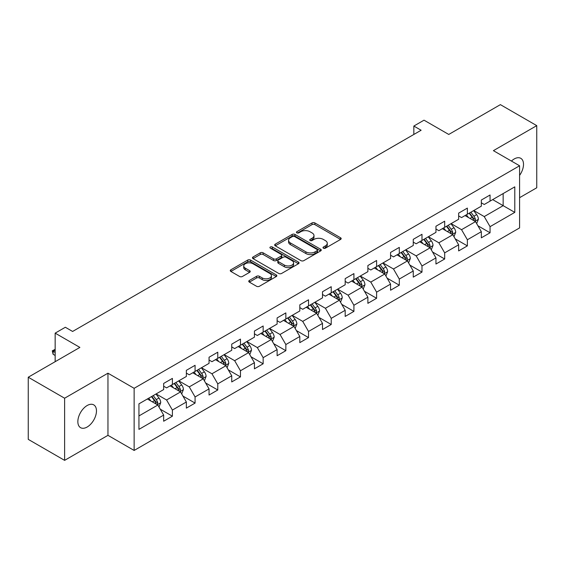 <?xml version="1.0" encoding="UTF-8"?>
<svg xmlns="http://www.w3.org/2000/svg" width="565" height="565" viewBox="0 0 565 565"><rect width="100%" height="100%" fill="white"/><g stroke="black" fill="none" stroke-linecap="round" stroke-linejoin="round"><path stroke-width="0.85" d="M323.413 248.176A1.413 0.819 0 0 0 325.412 248.176L340.582 239.419A2.02 1.165 0 0 0 341.175 238.592A2.02 1.165 0 0 0 340.582 237.773L314.882 222.935A2.02 1.165 0 0 0 312.028 222.935L296.858 231.692A1.413 0.819 0 0 0 296.441 232.272A1.413 0.819 0 0 0 296.858 232.844A1.413 0.819 0 0 0 298.857 232.844L300.82 231.714A6.462 3.729 0 0 1 309.959 231.714L312.099 232.95A6.462 3.729 0 0 1 313.992 235.584A6.462 3.729 0 0 1 312.099 238.225L310.136 239.355A1.413 0.819 0 0 0 309.719 239.934A1.413 0.819 0 0 0 310.136 240.513A1.413 0.819 0 0 0 312.134 240.513L314.098 239.376A6.462 3.729 0 0 1 323.237 239.376L325.376 240.612A6.462 3.729 0 0 1 327.269 243.254A6.462 3.729 0 0 1 325.376 245.888L323.413 247.025A1.413 0.819 0 0 0 322.996 247.604A1.413 0.819 0 0 0 323.413 248.176L323.413 247.025M87.158 427.02A13.165 7.599 120 0 0 95.76 415.423A13.165 7.599 120 0 0 93.741 404.872A13.165 7.599 120 0 0 87.158 405.522A13.165 7.599 120 0 0 78.556 417.125A13.165 7.599 120 0 0 80.576 427.677A13.165 7.599 120 0 0 87.158 427.02M519.588 175.383A13.165 7.599 120 0 0 520.789 158.32A13.165 7.599 120 0 0 514.207 158.97A13.165 7.599 120 0 0 511.431 161.06M249.349 280.466A2.02 1.165 0 0 0 248.762 281.292A2.02 1.165 0 0 0 249.349 282.119L256.559 286.278A2.02 1.165 0 0 0 259.413 286.278L276.264 276.553A2.02 1.165 0 0 0 276.857 275.727A2.02 1.165 0 0 0 276.264 274.908L250.563 260.07A2.02 1.165 0 0 0 247.71 260.07L230.859 269.795A2.02 1.165 0 0 0 230.273 270.621A2.02 1.165 0 0 0 230.859 271.44L239.574 276.469A2.02 1.165 0 0 0 242.427 276.469L249.638 272.309A2.02 1.165 0 0 0 250.224 271.483A2.02 1.165 0 0 0 249.638 270.663L245.316 268.163A5.403 3.122 0 0 1 243.734 265.96A5.403 3.122 0 0 1 247.067 263.078A5.403 3.122 0 0 1 252.958 263.756L269.872 273.524A5.403 3.122 0 0 1 271.454 275.727A5.403 3.122 0 0 1 268.121 278.609A5.403 3.122 0 0 1 262.238 277.938L259.413 276.306A2.02 1.165 0 0 0 256.559 276.306L249.349 280.466L249.349 282.119M519.588 197.686L536.75 187.778L536.75 125.635L500.385 104.638L448.751 134.449L424.025 120.175L413.841 126.052L421.116 130.254L72.61 331.457L65.342 327.262L55.158 333.138L55.158 361.692M64.615 398.219L64.615 460.362L107.957 435.34L107.957 373.197L64.615 398.219L28.25 377.222L79.884 347.411L55.158 333.138M107.957 373.197L134.138 388.31L519.588 165.771L519.588 227.914L134.138 450.453L134.138 388.31M536.75 125.635L493.407 150.657L519.588 165.771M300.961 260.642A2.02 1.165 0 0 0 303.815 260.642L320.666 250.916A2.02 1.165 0 0 0 321.259 250.097A2.02 1.165 0 0 0 320.666 249.271L294.965 234.433A2.02 1.165 0 0 0 292.112 234.433L275.261 244.158A2.02 1.165 0 0 0 274.675 244.984A2.02 1.165 0 0 0 275.261 245.81L300.961 260.642M270.903 248.48A1.413 0.819 0 0 1 272.337 248.685L272.337 247.004L298.461 262.089A2.02 1.165 0 0 1 299.055 262.909A2.02 1.165 0 0 1 298.461 263.735L281.617 273.46A2.02 1.165 0 0 1 278.764 273.46L253.064 258.629L253.064 256.976A2.02 1.165 0 0 0 252.47 257.802A2.02 1.165 0 0 0 253.064 258.629M253.064 256.976L260.274 252.816A2.02 1.165 0 0 1 263.128 252.816L273.552 258.834A2.02 1.165 0 0 0 276.405 258.834L281.186 256.072A2.02 1.165 0 0 0 281.78 255.246A2.02 1.165 0 0 0 281.186 254.42L270.338 248.155A1.413 0.819 0 0 1 269.922 247.583A1.413 0.819 0 0 1 270.797 246.827A1.413 0.819 0 0 1 272.337 247.004M64.615 460.362L28.25 439.365L28.25 377.222M160.248 409.18L172.396 416.193L172.396 410.063L186.358 401.998L186.358 408.128L195.08 403.092L195.08 396.962L209.05 388.897L209.05 395.027L217.772 389.991L217.772 383.861L231.735 375.796L231.735 381.926L240.464 376.89L240.464 370.76L254.427 362.695L254.427 368.825L263.156 363.789L263.156 357.659L277.118 349.594L277.118 355.724L285.848 350.688L285.848 344.558L299.81 336.5L299.81 342.63L308.532 337.588L308.532 331.457L322.502 323.399L322.502 329.529L331.224 324.487L331.224 318.356L345.187 310.298L345.187 316.428L353.916 311.386L353.916 305.255L367.879 297.197L367.879 303.327L376.608 298.285L376.608 292.154L390.57 284.096L390.57 290.226L399.3 285.191L399.3 279.061L413.262 270.995L413.262 277.125L421.991 272.09L421.991 265.96L435.954 257.894L435.954 264.024L444.676 258.989L444.676 252.859L458.646 244.793L458.646 250.924L467.368 245.888L467.368 239.758L481.331 231.692L481.331 237.823L490.06 232.787L490.06 226.657L514.786 212.384L514.786 186.853L503.154 193.569L503.154 205.66L514.786 212.384M172.396 416.193L163.666 421.229L163.666 415.098L138.941 429.372L138.941 403.848L163.666 389.568L163.666 383.437L172.396 378.402L172.396 384.532L186.358 376.467L186.358 370.336L195.08 365.301L195.08 371.431L209.05 363.366L209.05 357.235L217.772 352.2L217.772 358.33L231.735 350.272L231.735 344.142L240.464 339.099L240.464 345.229L254.427 337.171L254.427 331.041L263.156 325.998L263.156 332.128L277.118 324.07L277.118 317.94L285.848 312.897L285.848 319.027L299.81 310.969L299.81 304.839L308.532 299.796L308.532 305.926L322.502 297.868L322.502 291.738L331.224 286.695L331.224 292.825L345.187 284.767L345.187 278.637L353.916 273.601L353.916 279.731L367.879 271.666L367.879 265.536L376.608 260.5L376.608 266.631L390.57 258.565L390.57 252.435L399.3 247.399L399.3 253.53L413.262 245.464L413.262 239.334L421.991 234.298L421.991 240.429L435.954 232.363L435.954 226.233L444.676 221.198L444.676 227.328L458.646 219.269L458.646 213.132L467.368 208.097L467.368 214.227L481.331 206.169L481.331 200.038L490.06 194.996L490.06 201.126L514.786 186.853M170.065 385.874L180.539 391.919L166.576 399.985L156.102 393.939M163.666 386.213L166.576 387.887L172.396 384.532M166.576 399.985L172.396 410.063M180.539 391.919L186.358 401.998M192.757 372.773L203.231 378.818L189.268 386.884L178.794 380.838M186.358 373.112L189.268 374.793L195.08 371.431M189.268 386.884L195.08 396.962M203.231 378.818L209.05 388.897M215.449 359.672L225.922 365.717L211.953 373.783L201.486 367.737M209.05 360.011L211.953 361.692L217.772 358.33M211.953 373.783L217.772 383.861M225.922 365.717L231.735 375.796M238.14 346.571L248.607 352.617L234.645 360.682L224.171 354.636M231.735 346.91L234.645 348.591L240.464 345.229M234.645 360.682L240.464 370.76M248.607 352.617L254.427 362.695M260.825 333.47L271.299 339.523L257.336 347.581L246.863 341.535M254.427 333.809L257.336 335.49L263.156 332.128M257.336 347.581L263.156 357.659M271.299 339.523L277.118 349.594M283.517 320.376L293.991 326.422L280.028 334.48L269.554 328.435M277.118 320.708L280.028 322.389L285.848 319.027M280.028 334.48L285.848 344.558M293.991 326.422L299.81 336.5M306.209 307.275L316.683 313.321L302.72 321.379L292.246 315.334M299.81 307.607L302.72 309.288L308.532 305.926M302.72 321.379L308.532 331.457M316.683 313.321L322.502 323.399M328.901 294.174L339.374 300.22L325.412 308.278L314.938 302.233M322.502 294.506L325.412 296.187L331.224 292.825M325.412 308.278L331.224 318.356M339.374 300.22L345.187 310.298M351.592 281.073L362.059 287.119L348.096 295.177L337.623 289.132M345.187 281.405L348.096 283.086L353.916 279.731M348.096 295.177L353.916 305.255M362.059 287.119L367.879 297.197M374.277 267.972L384.751 274.018L370.788 282.083L360.315 276.031M367.879 268.311L370.788 269.985L376.608 266.631M370.788 282.083L376.608 292.154M384.751 274.018L390.57 284.096M396.969 254.872L407.443 260.917L393.48 268.982L383.006 262.937M390.57 255.211L393.48 256.884L399.3 253.53M393.48 268.982L399.3 279.061M407.443 260.917L413.262 270.995M419.661 241.771L430.135 247.816L416.172 255.881L405.698 249.836M413.262 242.11L416.172 243.79L421.991 240.429M416.172 255.881L421.991 265.96M430.135 247.816L435.954 257.894M442.353 228.67L452.826 234.715L438.864 242.781L428.39 236.735M435.954 229.009L438.864 230.69L444.676 227.328M438.864 242.781L444.676 252.859M452.826 234.715L458.646 244.793M465.044 215.569L475.518 221.614L461.548 229.68L451.082 223.634M458.646 215.908L461.548 217.589L467.368 214.227M461.548 229.68L467.368 239.758M475.518 221.614L481.331 231.692M492.68 199.614L503.154 205.66L484.24 216.579L473.767 210.533M481.331 202.807L484.24 204.488L490.06 201.126M484.24 216.579L490.06 226.657M107.957 435.34L134.138 450.453M413.841 126.052L413.841 134.449M138.941 415.939L157.847 405.02L147.373 398.975M157.847 405.02L163.666 415.098M477.912 225.774L490.06 232.787M455.228 238.875L467.368 245.888M432.536 251.976L444.676 258.989M409.844 265.077L421.991 272.09M387.152 278.178L399.3 285.191M364.46 291.279L376.608 298.285M341.769 304.373L353.916 311.386M319.084 317.474L331.224 324.487M296.392 330.574L308.532 337.588M273.7 343.675L285.848 350.688M251.008 356.776L263.156 363.789M228.316 369.877L240.464 376.89M205.632 382.978L217.772 389.991M182.94 396.079L195.08 403.092M323.978 248.374L325.376 247.569A6.462 3.729 0 0 0 327.269 244.935L327.269 243.254M313.992 235.584L313.992 237.265A6.462 3.729 0 0 1 312.099 239.906L310.701 240.711M340.554 239.433L314.882 224.616A2.02 1.165 0 0 0 312.028 224.616L297.423 233.048M320.638 250.931L294.965 236.114A2.02 1.165 0 0 0 292.112 236.114L275.289 245.824M317.092 250.669A1.413 0.819 0 0 0 317.509 250.097A1.413 0.819 0 0 0 317.092 249.518L294.535 236.495A1.413 0.819 0 0 0 292.536 236.495L290.466 237.688A6.462 3.729 0 0 0 288.574 240.33A6.462 3.729 0 0 0 290.466 242.964L305.891 251.87A6.462 3.729 0 0 0 315.023 251.87L317.092 250.669L317.092 252.35A1.413 0.819 0 0 0 317.509 251.771L317.509 250.097M288.574 240.33L288.574 242.004A6.462 3.729 0 0 0 290.466 244.645L290.466 242.964M317.092 252.35L315.023 253.544A6.462 3.729 0 0 1 305.891 253.544L290.466 244.645M253.092 258.643L260.274 254.497L260.274 252.816M281.78 255.246L281.78 256.927A2.02 1.165 0 0 1 281.186 257.753L276.405 260.514A2.02 1.165 0 0 1 273.552 260.514L263.128 254.497A2.02 1.165 0 0 0 260.274 254.497M272.337 248.685L298.44 263.749M284.365 265.077A5.403 3.122 0 0 0 290.248 265.755A5.403 3.122 0 0 0 293.588 262.873A5.403 3.122 0 0 0 292.006 260.663L286.045 257.223A2.02 1.165 0 0 0 283.185 257.223L278.404 259.985A2.02 1.165 0 0 0 277.811 260.811A2.02 1.165 0 0 0 278.404 261.637L284.365 265.077L284.365 266.758A5.403 3.122 0 0 0 290.248 267.429A5.403 3.122 0 0 0 293.588 264.547L293.588 262.873M277.811 260.811L277.811 262.492A2.02 1.165 0 0 0 278.404 263.311L278.404 261.637M284.365 266.758L278.404 263.311M271.454 275.727L271.454 277.408A5.403 3.122 0 0 1 268.121 280.289A5.403 3.122 0 0 1 262.238 279.611L259.413 277.987A2.02 1.165 0 0 0 256.559 277.987L249.377 282.133M243.734 265.96L243.734 267.64A5.403 3.122 0 0 0 245.316 269.844L245.316 268.163M249.61 272.323L245.316 269.844M276.264 274.908L276.264 276.553L250.563 261.75A2.02 1.165 0 0 0 247.71 261.75L230.887 271.461L230.859 269.795M476.662 223.606L478.393 219.248A5.452 3.15 -120 0 0 476.655 214.608L473.654 210.597M468.42 217.518L466.379 214.799M474.671 221.134L475.455 219.481A5.452 3.15 -120 0 0 473.894 216.204L470.892 212.193M469.522 212.984L472.856 217.433A2.776 1.603 60 0 1 473.357 218.274L475.455 219.481M469.141 213.203L472.142 217.207A5.452 3.15 60 0 1 473.703 220.491M453.97 236.707L455.701 232.349A5.452 3.15 -120 0 0 453.963 227.709L450.962 223.698M445.729 230.619L443.687 227.9M451.979 234.228L452.763 232.582A5.452 3.15 -120 0 0 451.202 229.305L448.2 225.294M446.83 226.085L450.164 230.527A2.776 1.603 60 0 1 450.665 231.375L452.763 232.582M446.456 226.304L449.458 230.308A5.452 3.15 60 0 1 451.018 233.592M431.286 249.808L433.016 245.45A5.452 3.15 -120 0 0 431.272 240.81L428.27 236.799M423.037 243.72L420.996 241.001M429.287 247.329L430.071 245.683A5.452 3.15 -120 0 0 428.51 242.406L425.509 238.395M424.145 239.186L427.472 243.628A2.776 1.603 60 0 1 427.98 244.476L430.071 245.683M423.764 239.405L426.766 243.409A5.452 3.15 60 0 1 428.327 246.693M408.594 262.909L410.324 258.551A5.452 3.15 -120 0 0 408.58 253.911L405.578 249.899M400.345 256.821L398.311 254.102M406.602 260.43L407.379 258.784A5.452 3.15 -120 0 0 405.818 255.507L402.817 251.496M401.454 252.287L404.78 256.729A2.776 1.603 60 0 1 405.289 257.576L407.379 258.784M401.072 252.506L404.074 256.51A5.452 3.15 60 0 1 405.635 259.787M385.902 276.01L387.632 271.652A5.452 3.15 -120 0 0 385.895 267.005L382.893 263M377.66 269.922L375.619 267.203M383.91 273.531L384.687 271.885A5.452 3.15 -120 0 0 383.127 268.601L380.125 264.597M378.762 265.388L382.088 269.83A2.776 1.603 60 0 1 382.597 270.677L384.687 271.885M378.381 265.606L381.382 269.611A5.452 3.15 60 0 1 382.943 272.888M363.21 289.111L364.941 284.753A5.452 3.15 -120 0 0 363.203 280.106L360.202 276.101M354.968 283.023L352.927 280.297M361.219 286.632L361.995 284.986A5.452 3.15 -120 0 0 360.442 281.702L357.433 277.697M356.07 278.488L359.404 282.931A2.776 1.603 60 0 1 359.905 283.771L361.995 284.986M355.689 278.707L358.69 282.712A5.452 3.15 60 0 1 360.251 285.989M340.518 302.211L342.249 297.854A5.452 3.15 -120 0 0 340.511 293.207L337.51 289.202M332.277 296.124L330.235 293.397M338.527 299.733L339.311 298.08A5.452 3.15 -120 0 0 337.75 294.803L334.748 290.798M333.378 291.582L336.712 296.032A2.776 1.603 60 0 1 337.213 296.872L339.311 298.08M333.004 291.801L336.006 295.813A5.452 3.15 60 0 1 337.566 299.09M317.834 315.312L319.564 310.948A5.452 3.15 -120 0 0 317.82 306.308L314.818 302.303M309.585 309.224L307.544 306.498M315.835 312.833L316.619 311.181A5.452 3.15 -120 0 0 315.058 307.904L312.057 303.899M310.686 304.683L314.02 309.133A2.776 1.603 60 0 1 314.521 309.973L316.619 311.181M310.312 304.902L313.314 308.914A5.452 3.15 60 0 1 314.875 312.191M295.142 328.413L296.872 324.049A5.452 3.15 -120 0 0 295.128 319.409L292.126 315.404M286.893 322.325L284.859 319.599M293.15 325.934L293.927 324.282A5.452 3.15 -120 0 0 292.366 321.005L289.365 317M288.002 317.784L291.328 322.234A2.776 1.603 60 0 1 291.837 323.074L293.927 324.282M287.62 318.003L290.622 322.015A5.452 3.15 60 0 1 292.183 325.292M272.45 341.507L274.18 337.15A5.452 3.15 -120 0 0 272.443 332.51L269.441 328.505M264.201 335.426L262.167 332.7M270.458 339.035L271.235 337.383A5.452 3.15 -120 0 0 269.675 334.106L266.673 330.094M265.31 330.885L268.636 335.335A2.776 1.603 60 0 1 269.145 336.175L271.235 337.383M264.929 331.104L267.93 335.116A5.452 3.15 60 0 1 269.491 338.393M249.758 354.608L251.489 350.251A5.452 3.15 -120 0 0 249.751 345.611L246.75 341.599M241.516 348.52L239.475 345.801M247.767 352.136L248.544 350.484A5.452 3.15 -120 0 0 246.983 347.207L243.981 343.195M242.618 343.986L245.952 348.436A2.776 1.603 60 0 1 246.453 349.276L248.544 350.484M242.237 344.205L245.238 348.217A5.452 3.15 60 0 1 246.799 351.494M227.066 367.709L228.797 363.352A5.452 3.15 -120 0 0 227.059 358.711L224.058 354.7M218.825 361.621L216.783 358.902M225.075 365.23L225.859 363.585A5.452 3.15 -120 0 0 224.298 360.308L221.296 356.296M219.926 357.087L223.26 361.529A2.776 1.603 60 0 1 223.761 362.377L225.859 363.585M219.545 357.306L222.554 361.31A5.452 3.15 60 0 1 224.107 364.595M204.375 380.81L206.105 376.452A5.452 3.15 -120 0 0 204.368 371.812L201.366 367.801M196.133 374.722L194.092 372.003M202.383 378.331L203.167 376.686A5.452 3.15 -120 0 0 201.606 373.409L198.605 369.397M197.234 370.188L200.568 374.63A2.776 1.603 60 0 1 201.069 375.478L203.167 376.686M196.86 370.407L199.862 374.411A5.452 3.15 60 0 1 201.423 377.695M181.69 393.911L183.42 389.553A5.452 3.15 -120 0 0 181.676 384.913L178.674 380.902M173.441 387.823L171.4 385.104M179.691 391.432L180.475 389.786A5.452 3.15 -120 0 0 178.914 386.509L175.913 382.498M174.55 383.289L177.876 387.731A2.776 1.603 60 0 1 178.385 388.579L180.475 389.786M174.168 383.508L177.17 387.512A5.452 3.15 60 0 1 178.731 390.789M158.998 407.012L160.728 402.654A5.452 3.15 -120 0 0 158.991 398.014L155.982 394.003M150.749 400.924L148.715 398.205M157.006 404.533L157.783 402.887A5.452 3.15 -120 0 0 156.222 399.603L153.221 395.599M151.858 396.39L155.184 400.832A2.776 1.603 60 0 1 155.693 401.68L157.783 402.887M151.477 396.609L154.478 400.613A5.452 3.15 60 0 1 156.039 403.89M55.158 350.067L53.096 351.261L55.158 352.454M53.096 354.283L52.291 350.794L53.096 351.261L53.096 354.283L55.158 355.477M52.291 350.794L55.158 349.354M325.376 247.569L325.376 245.888M310.136 240.513L310.136 239.355M312.099 239.906L312.099 238.225M296.858 232.844L296.858 231.692M312.028 224.616L312.028 222.935M314.882 224.616L314.882 222.935M340.582 239.419L340.582 237.773M275.261 245.81L275.261 244.158M292.112 236.114L292.112 234.433M294.965 236.114L294.965 234.433M320.666 250.916L320.666 249.271M305.891 253.544L305.891 251.87M315.023 253.544L315.023 251.87M263.128 254.497L263.128 252.816M273.552 260.514L273.552 258.834M276.405 260.514L276.405 258.834M281.186 257.753L281.186 256.072M298.461 263.735L298.461 262.089M256.559 277.987L256.559 276.306M259.413 277.987L259.413 276.306M262.238 279.611L262.238 277.938M249.638 272.309L249.638 270.663M247.71 261.75L247.71 260.07M250.563 261.75L250.563 260.07M474.974 221.303L478.357 219.354M473.894 216.204L476.655 214.608M470.016 218.443L472.142 217.207M452.29 234.404L455.665 232.455M451.202 229.305L453.963 227.709M447.325 231.544L449.458 230.308M429.598 247.505L432.981 245.556M428.51 242.406L431.272 240.81M424.633 244.645L426.766 243.409M406.906 260.606L410.289 258.657M405.818 255.507L408.58 253.911M401.941 257.739L404.074 256.51M384.214 273.707L387.597 271.758M383.127 268.601L385.895 267.005M379.249 270.84L381.382 269.611M361.522 286.808L364.905 284.859M360.442 281.702L363.203 280.106M356.564 283.941L358.69 282.712M338.831 299.909L342.213 297.953M337.75 294.803L340.511 293.207M333.873 297.042L336.006 295.813M316.146 313.01L319.522 311.054M315.058 307.904L317.82 306.308M311.181 310.143L313.314 308.914M293.454 326.111L296.837 324.155M292.366 321.005L295.128 319.409M288.489 323.244L290.622 322.015M270.762 339.212L274.145 337.256M269.675 334.106L272.443 332.51M265.797 336.345L267.93 335.116M248.07 352.313L251.453 350.356M246.983 347.207L249.751 345.611M243.105 349.445L245.238 348.217M225.379 365.407L228.761 363.457M224.298 360.308L227.059 358.711M220.421 362.546L222.554 361.31M202.694 378.508L206.07 376.558M201.606 373.409L204.368 371.812M197.729 375.647L199.862 374.411M180.002 391.609L183.385 389.659M178.914 386.509L181.676 384.913M175.037 388.741L177.17 387.512M157.31 404.709L160.693 402.76M156.222 399.603L158.991 398.014M152.345 401.842L154.478 400.613"/></g></svg>
